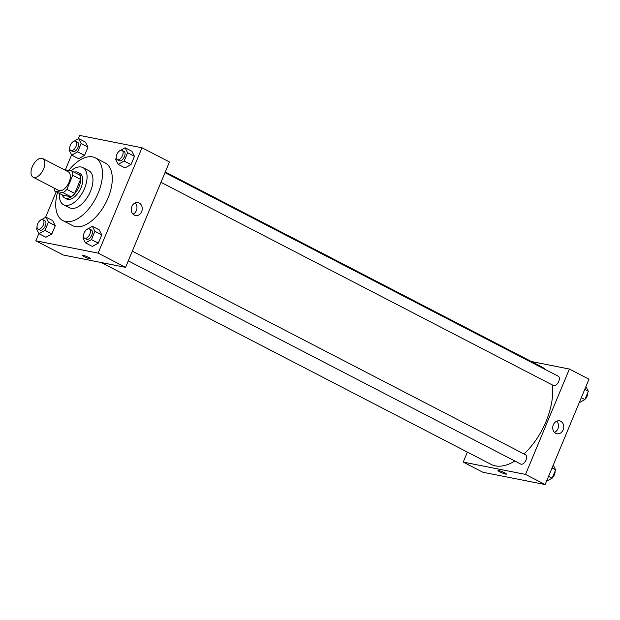 <?xml version="1.0" encoding="UTF-8"?>
<svg xmlns="http://www.w3.org/2000/svg" width="620" height="620" viewBox="0 0 620 620"><rect width="100%" height="100%" fill="white"/><g stroke="black" fill="none" stroke-linecap="round" stroke-linejoin="round"><path stroke-width="0.93" d="M33.937 177.467A10.463 5.611 117.4 0 1 33.116 177.18A10.463 5.611 117.4 0 1 32.945 165.308A10.463 5.611 117.4 0 1 42.741 158.596A10.463 5.611 117.4 0 1 43.268 169.748A10.463 5.611 117.4 0 1 33.937 177.467M42.741 158.596L68.223 171.794A10.463 5.611 117.4 0 1 68.758 182.939A10.463 5.611 117.4 0 1 59.427 190.666A10.463 5.611 117.4 0 1 58.606 190.379L33.116 177.18M72.059 171.136L79.895 175.189A14.051 7.541 117.4 0 1 80.553 179.382L74.702 193.432L66.867 189.371L72.71 175.321A14.051 7.541 117.4 0 0 72.059 171.136L63.79 169.493M74.702 193.432A14.051 7.541 117.4 0 1 70.928 196.742L62.612 195.099L54.769 191.037A14.051 7.541 117.4 0 1 54.134 188.061M54.769 191.037L63.085 192.688A14.051 7.541 117.4 0 0 66.867 189.371M70.928 196.742L63.085 192.688M62.248 194.912A14.392 7.719 -62.6 0 0 64.643 197.919A14.392 7.719 -62.6 0 0 78.112 188.697A14.392 7.719 -62.6 0 0 77.872 172.368A14.392 7.719 -62.6 0 0 74.028 172.151M77.872 172.368L79.833 173.383A14.392 7.719 117.4 0 1 80.561 188.713A14.392 7.719 117.4 0 1 67.735 199.33A14.392 7.719 117.4 0 1 66.603 198.935L64.643 197.919M80.553 179.382L72.71 175.321M59.443 193.456A20.925 11.23 -62.6 0 0 63.597 204.747A20.925 11.23 -62.6 0 0 83.189 191.324A20.925 11.23 -62.6 0 0 82.84 167.578A20.925 11.23 -62.6 0 0 70.975 170.918M63.597 204.747L69.479 207.793A20.925 11.23 -62.6 0 0 89.071 194.37A20.925 11.23 -62.6 0 0 88.722 170.624L82.84 167.578M57.528 192.464A35.317 18.949 -62.6 0 0 62.86 220.565A35.317 18.949 -62.6 0 0 95.922 197.919A35.317 18.949 -62.6 0 0 95.333 157.844A35.317 18.949 -62.6 0 0 68.704 170.469M95.333 157.844L105.136 162.921A35.317 18.949 117.4 0 1 106.927 200.547A35.317 18.949 117.4 0 1 75.446 226.61A35.317 18.949 117.4 0 1 72.664 225.641L62.86 220.565M38.874 233.438L35.813 240.8L98.131 253.131L141.995 147.762L79.67 135.431L78.29 138.741M71.571 154.892L65.364 169.81M56.211 191.782L45.601 217.287M37.076 227.292L36.487 228.71L39.006 233.701L45.872 237.251L51.848 233.949L55.296 225.649L52.777 220.666L45.919 217.108L39.835 220.674M69.773 148.746L69.184 150.164L71.703 155.155L78.57 158.704L84.545 155.403L87.994 147.103L85.475 142.112L78.608 138.562L72.525 142.127M116.234 157.945L115.638 159.356L118.164 164.347L125.023 167.904L130.998 164.595L134.455 156.302L131.928 151.311L125.07 147.754L118.986 151.319M83.537 236.491L82.948 237.91L85.467 242.893L92.334 246.45L98.309 243.141L101.758 234.848L99.239 229.857L92.372 226.308L86.288 229.873M35.813 240.8L63.256 255.014L125.581 267.344L169.438 161.975L141.995 147.762M131.812 206.53A6.564 5.471 -78.8 0 1 138.004 202.639A6.564 5.471 -78.8 0 1 142.096 210.141A6.564 5.471 -78.8 0 1 135.454 215.512A6.564 5.471 -78.8 0 1 131.812 206.53M125.581 267.344L98.131 253.131M132.982 214.163A6.564 5.471 101.2 0 0 136.826 209.095A6.564 5.471 101.2 0 0 135.207 202.949M82.352 255.355A4.58 0.597 -157.4 0 0 84.095 256.626A4.58 0.597 22.6 0 1 82.352 255.355A4.58 0.597 22.6 0 1 86.808 256.572A4.58 0.597 22.6 0 1 90.807 258.873A4.58 0.597 22.6 0 1 88.404 258.439A4.58 0.597 22.6 0 1 84.095 256.626A4.58 0.597 -157.4 0 0 88.397 258.439A4.58 0.597 -157.4 0 0 90.807 258.873M514.848 461.017A54.94 29.473 117.4 0 1 495.372 465.86A54.94 29.473 117.4 0 1 491.048 464.357L101.223 262.524M165.284 171.965L541.562 366.784A54.94 29.473 117.4 0 1 545.437 369.597M552.25 384.904A54.94 29.473 117.4 0 1 524.001 453.972M128.278 260.865L520.777 464.086A5.231 2.806 -62.6 0 0 525.675 460.73A5.231 2.806 -62.6 0 0 525.589 454.793L132.308 251.17M165.005 172.624L558.287 376.247A5.231 2.806 117.4 0 1 558.55 381.819A5.231 2.806 117.4 0 1 553.885 385.679A5.231 2.806 117.4 0 1 553.474 385.539L160.975 182.319M463.21 462.086L525.535 474.416L569.393 369.047L589 379.2L545.143 484.569L482.817 472.239L463.21 462.086L467.371 452.096M569.393 369.047L531.433 361.538M555.745 433.326A6.564 5.471 -78.8 0 1 553.071 425.498A6.564 5.471 -78.8 0 1 559.519 420.879A6.564 5.471 -78.8 0 1 563.611 428.381A6.564 5.471 -78.8 0 1 556.977 433.752A6.564 5.471 -78.8 0 1 555.745 433.326M545.143 484.569L525.535 474.416M505.649 474.091A4.58 0.597 22.6 0 1 500.805 472.339A4.58 0.597 22.6 0 1 497.992 470.549A4.58 0.597 22.6 0 1 502.44 471.766A4.58 0.597 22.6 0 1 506.439 474.075A4.58 0.597 22.6 0 1 505.649 474.091M554.505 432.404A6.564 5.471 101.2 0 0 558.349 427.335A6.564 5.471 101.2 0 0 556.721 421.189M497.992 470.549A4.58 0.597 -157.4 0 0 500.805 472.339A4.58 0.597 -157.4 0 0 505.649 474.083A4.58 0.597 -157.4 0 0 506.439 474.068M546.514 481.26L552.172 478.129L555.629 469.836L553.241 465.108M552.172 478.129L548.591 476.276M555.629 469.836L552.048 467.984M555.039 471.254A5.231 2.806 117.4 0 1 552.281 477.873M579.212 402.713L584.869 399.582L588.326 391.29L585.939 386.562M584.869 399.582L581.289 397.73M588.326 391.29L584.738 389.43M587.737 392.708A5.231 2.806 117.4 0 1 584.978 399.327M85.467 242.893L91.442 239.591L94.899 231.291L92.372 226.308M89.365 228.935L91.326 229.95A5.231 2.806 117.4 0 1 91.59 235.53A5.231 2.806 117.4 0 1 86.924 239.39A5.231 2.806 117.4 0 1 86.513 239.243L84.552 238.227A5.231 2.806 117.4 0 1 84.467 232.291A5.231 2.806 117.4 0 1 89.365 228.935A5.231 2.806 117.4 0 1 89.629 234.515A5.231 2.806 117.4 0 1 84.963 238.374A5.231 2.806 117.4 0 1 84.552 238.227M92.334 246.45L98.309 243.141L91.442 239.591M98.309 243.141L101.758 234.848L94.899 231.291M101.758 234.848L99.239 229.857M118.164 164.347L124.14 161.045L127.596 152.745L125.07 147.754M122.062 150.389L124.023 151.404A5.231 2.806 117.4 0 1 124.287 156.984A5.231 2.806 117.4 0 1 119.621 160.844A5.231 2.806 117.4 0 1 119.21 160.696L117.25 159.681A5.231 2.806 117.4 0 1 117.165 153.744A5.231 2.806 117.4 0 1 122.062 150.389A5.231 2.806 117.4 0 1 122.326 155.969A5.231 2.806 117.4 0 1 117.66 159.828A5.231 2.806 117.4 0 1 117.25 159.681M125.023 167.904L130.998 164.595L124.14 161.045M130.998 164.595L134.455 156.302L127.596 152.745M134.455 156.302L131.928 151.311M39.006 233.701L44.981 230.392L48.438 222.1L45.919 217.108M42.904 219.744L44.865 220.759A5.231 2.806 117.4 0 1 45.136 226.331A5.231 2.806 117.4 0 1 40.471 230.198A5.231 2.806 117.4 0 1 40.06 230.051L38.099 229.036A5.231 2.806 117.4 0 1 38.006 223.099A5.231 2.806 117.4 0 1 42.904 219.744A5.231 2.806 117.4 0 1 43.175 225.316A5.231 2.806 117.4 0 1 38.51 229.183A5.231 2.806 117.4 0 1 38.099 229.036M45.872 237.251L51.848 233.949L44.981 230.392M51.848 233.949L55.296 225.649L48.438 222.1M55.296 225.649L52.777 220.666M71.703 155.155L77.678 151.846L81.135 143.553L78.608 138.562M75.601 141.197L77.562 142.213A5.231 2.806 117.4 0 1 77.826 147.785A5.231 2.806 117.4 0 1 73.168 151.644A5.231 2.806 117.4 0 1 72.749 151.505L70.788 150.49A5.231 2.806 117.4 0 1 70.703 144.553A5.231 2.806 117.4 0 1 75.601 141.197A5.231 2.806 117.4 0 1 75.865 146.769A5.231 2.806 117.4 0 1 71.207 150.629A5.231 2.806 117.4 0 1 70.788 150.49M78.57 158.704L84.545 155.403L77.678 151.846M84.545 155.403L87.994 147.103L81.135 143.553M87.994 147.103L85.475 142.112"/></g></svg>
